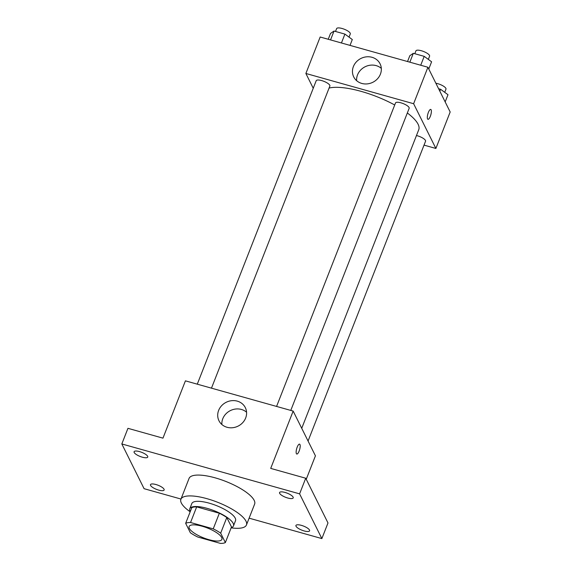<?xml version="1.0" encoding="UTF-8"?>
<svg xmlns="http://www.w3.org/2000/svg" width="572" height="572" viewBox="0 0 572 572"><rect width="100%" height="100%" fill="white"/><g stroke="black" fill="none" stroke-linecap="round" stroke-linejoin="round"><path stroke-width="0.86" d="M221.671 537.487A17.603 5.298 21.4 0 1 221.9 539.375A17.603 5.298 21.4 0 1 203.575 537.88A17.603 5.298 21.4 0 1 189.117 526.526A17.603 5.298 21.4 0 1 204.797 527.048A17.603 5.298 21.4 0 1 221.671 537.487M213.227 528.864L190.555 522.493A22.723 6.843 21.4 0 0 185.657 523.323L190.347 532.739A22.723 6.843 21.4 0 0 197.79 537.037L220.463 543.4A22.723 6.843 21.4 0 0 225.361 542.571L220.678 533.154A22.723 6.843 21.4 0 0 213.227 528.864L219.355 513.234L196.675 506.871L190.555 522.493M225.361 542.571L231.488 526.941L226.798 517.524L220.678 533.154M185.657 523.323L191.784 507.7A22.723 6.843 21.4 0 1 196.675 506.871M219.355 513.234A22.723 6.843 21.4 0 1 226.798 517.524M231.21 527.641A23.473 7.064 -158.6 0 0 233.49 525.882A23.473 7.064 -158.6 0 0 214.214 510.739A23.473 7.064 -158.6 0 0 189.782 508.758A23.473 7.064 -158.6 0 0 190.254 511.59M189.782 508.758L191.82 503.546A23.473 7.064 21.4 0 1 212.727 504.247A23.473 7.064 21.4 0 1 235.228 518.16A23.473 7.064 21.4 0 1 235.528 520.67L233.49 525.882M190.176 511.79A35.207 10.596 21.4 0 1 180.895 499.263A35.207 10.596 21.4 0 1 212.255 500.314A35.207 10.596 21.4 0 1 246.003 521.185A35.207 10.596 21.4 0 1 246.453 524.953A35.207 10.596 21.4 0 1 231.131 527.842M180.895 499.263L189.06 478.428A35.207 10.596 21.4 0 1 220.42 479.472A35.207 10.596 21.4 0 1 254.168 500.343A35.207 10.596 21.4 0 1 254.619 504.118L246.453 524.953M139.532 451.601A7.336 2.209 21.4 0 1 147.748 457.071A7.336 2.209 21.4 0 1 140.119 456.449A7.336 2.209 21.4 0 1 134.091 451.716A7.336 2.209 21.4 0 1 139.532 451.601M284.985 492.428A7.336 2.209 21.4 0 1 293.207 497.897A7.336 2.209 21.4 0 1 285.571 497.282A7.336 2.209 21.4 0 1 279.551 492.549A7.336 2.209 21.4 0 1 284.985 492.428M301.373 525.353A7.336 2.209 21.4 0 1 309.595 530.823A7.336 2.209 21.4 0 1 301.959 530.201A7.336 2.209 21.4 0 1 295.931 525.468A7.336 2.209 21.4 0 1 301.373 525.353M155.913 484.52A7.336 2.209 21.4 0 1 164.135 489.997A7.336 2.209 21.4 0 1 156.499 489.375A7.336 2.209 21.4 0 1 150.479 484.641A7.336 2.209 21.4 0 1 155.913 484.52M249.113 518.168L321.864 538.588L299.599 493.858L121.822 443.951L144.087 488.688L180.981 499.041M306.242 479.264L315.429 455.827L293.164 411.089L270.706 468.397L305.727 478.228L327.992 522.958L321.864 538.588M305.727 478.228L299.599 493.858M293.164 411.089L185.421 380.845L162.963 438.152L127.949 428.328L121.822 443.951M245.66 417.996A14.715 13.313 153.5 0 1 232.589 427.727A14.715 13.313 153.5 0 1 218.976 420.763A14.715 13.313 153.5 0 1 226.212 402.28A14.715 13.313 153.5 0 1 245.324 407.643A14.715 13.313 153.5 0 1 245.66 417.996M299.556 444.144A5.134 1.544 -74.3 0 1 299.957 444.53A5.134 1.544 -74.3 0 1 299.421 450.286A5.134 1.544 -74.3 0 1 296.782 454.032A5.134 1.544 -74.3 0 1 296.682 448.67A5.134 1.544 -74.3 0 1 299.564 444.144A5.134 1.544 -74.3 0 1 299.957 444.53A5.134 1.544 -74.3 0 1 299.421 450.286A5.134 1.544 -74.3 0 1 296.782 454.032M221.872 424.51A14.715 13.313 153.5 0 1 230.359 410.603A14.715 13.313 153.5 0 1 246.568 412.219M407.336 112.984A51.401 15.473 21.4 0 1 418.075 124.21A51.401 15.473 21.4 0 1 418.74 129.722L301.73 428.299M329.079 88.059A51.401 15.473 21.4 0 1 394.716 104.991M290.776 410.417L409.166 108.308A7.336 2.209 -158.6 0 0 403.146 103.575A7.336 2.209 -158.6 0 0 395.509 102.953L276.576 406.435M416.459 135.535A7.336 2.209 21.4 0 1 425.461 140.447A7.336 2.209 21.4 0 1 425.554 141.234L308.065 441.026M197.276 384.177L316.209 80.695A7.336 2.209 21.4 0 1 322.744 80.917A7.336 2.209 21.4 0 1 329.772 85.264A7.336 2.209 21.4 0 1 329.865 86.05L211.476 388.159M424.031 145.124L435.885 148.455L413.62 103.718L305.877 73.473L313.242 88.274M305.877 73.473L320.17 37.008L427.913 67.253L450.178 111.983L435.885 148.455M427.913 67.253L413.62 103.718M380.409 74.16A14.715 13.313 153.5 0 1 367.338 83.884A14.715 13.313 153.5 0 1 353.725 76.92A14.715 13.313 153.5 0 1 360.961 58.444A14.715 13.313 153.5 0 1 380.073 63.807A14.715 13.313 153.5 0 1 380.409 74.16M430.73 109.431A5.134 1.544 -74.3 0 1 431.131 109.817A5.134 1.544 -74.3 0 1 430.594 115.58A5.134 1.544 -74.3 0 1 427.956 119.319A5.134 1.544 -74.3 0 1 427.856 113.957A5.134 1.544 -74.3 0 1 430.73 109.431A5.134 1.544 -74.3 0 1 431.131 109.817A5.134 1.544 -74.3 0 1 430.587 115.573A5.134 1.544 -74.3 0 1 427.956 119.319M356.621 80.666A14.715 13.313 153.5 0 1 365.108 66.767A14.715 13.313 153.5 0 1 381.317 68.383M428.778 68.998L431.603 61.797L424.209 56.356L413.32 53.303L409.831 55.691L407.536 61.533M424.209 56.356L420.727 65.237M413.32 53.303L409.845 62.176M414.807 53.718L415.93 50.858A7.336 2.209 21.4 0 1 422.458 51.08A7.336 2.209 21.4 0 1 429.493 55.427A7.336 2.209 21.4 0 1 429.586 56.213L428.335 59.395M350.014 45.388L352.302 39.539L344.909 34.098L334.027 31.045L330.53 33.433L328.235 39.275M344.909 34.098L341.434 42.979M334.027 31.045L330.544 39.918M335.507 31.46L336.629 28.6A7.336 2.209 21.4 0 1 343.157 28.822A7.336 2.209 21.4 0 1 350.193 33.169A7.336 2.209 21.4 0 1 350.286 33.955L349.034 37.137M445.166 101.916L447.99 94.723L440.597 89.282L438.602 88.724M440.597 89.282L439.839 91.213M435.871 83.24A7.336 2.209 21.4 0 1 445.874 88.353A7.336 2.209 21.4 0 1 445.974 89.132L444.723 92.321"/></g></svg>
